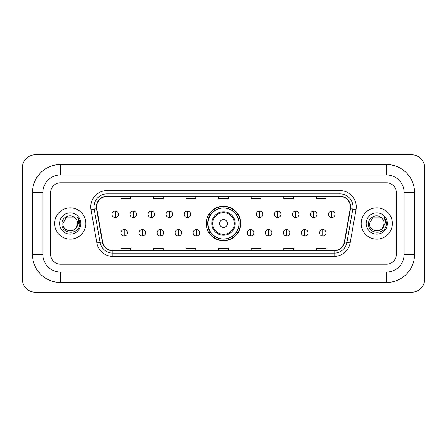 <?xml version="1.0" encoding="UTF-8"?>
<svg xmlns="http://www.w3.org/2000/svg" width="447" height="447" viewBox="0 0 447 447"><rect width="100%" height="100%" fill="white"/><g stroke="black" fill="none" stroke-linecap="round" stroke-linejoin="round"><path stroke-width="0.67" d="M206.235 223.5A17.265 17.265 0 0 0 223.5 240.765A17.265 17.265 0 0 0 240.765 223.5A17.265 17.265 0 0 0 223.5 206.235A17.265 17.265 0 0 0 206.235 223.5M210.375 232.295A15.801 15.801 0 0 1 210.375 214.705M54.601 223.5A15.634 15.634 0 0 0 70.235 239.134A15.634 15.634 0 0 0 85.869 223.5A15.634 15.634 0 0 0 70.235 207.866A15.634 15.634 0 0 0 54.601 223.5A15.634 15.634 0 0 0 70.235 239.134A15.634 15.634 0 0 0 85.869 223.5A15.634 15.634 0 0 0 70.235 207.866A15.634 15.634 0 0 0 54.601 223.5M361.131 223.5A15.634 15.634 0 0 0 376.765 239.134A15.634 15.634 0 0 0 392.399 223.5A15.634 15.634 0 0 0 376.765 207.866A15.634 15.634 0 0 0 361.131 223.5A15.634 15.634 0 0 0 376.765 239.134A15.634 15.634 0 0 0 392.399 223.5A15.634 15.634 0 0 0 376.765 207.866A15.634 15.634 0 0 0 361.131 223.5M96.619 206.888A10.426 10.426 0 0 1 107.045 196.462L339.955 196.462A10.426 10.426 0 0 1 350.219 208.699L344.363 241.922A10.426 10.426 0 0 1 334.099 250.538L112.901 250.538A10.426 10.426 0 0 1 102.637 241.922L96.781 208.699A10.426 10.426 0 0 1 96.619 206.888M96.362 206.888A10.683 10.683 0 0 0 96.524 208.743L102.38 241.967A10.683 10.683 0 0 0 112.901 250.801L334.099 250.801A10.683 10.683 0 0 0 344.62 241.967L350.476 208.743A10.683 10.683 0 0 0 339.955 196.199L107.045 196.199A10.683 10.683 0 0 0 96.362 206.888M91.004 209.716A16.288 16.288 0 0 1 107.045 190.601L339.955 190.601A16.288 16.288 0 0 1 355.996 209.716L350.135 242.939A16.288 16.288 0 0 1 334.099 256.399L112.901 256.399A16.288 16.288 0 0 1 96.865 242.939L91.004 209.716L94.211 209.151A13.03 13.03 0 0 1 107.045 193.858L339.955 193.858A13.03 13.03 0 0 1 352.789 209.151L346.928 242.375A13.03 13.03 0 0 1 334.099 253.142L112.901 253.142A13.03 13.03 0 0 1 100.072 242.375L94.211 209.151A13.03 13.03 0 0 1 94.015 206.888M396.31 192.556A9.773 9.773 0 0 0 386.538 182.784L60.462 182.784A9.773 9.773 0 0 0 50.69 192.556L50.69 254.444A9.773 9.773 0 0 0 60.462 264.216L386.538 264.216A9.773 9.773 0 0 0 396.31 254.444L396.31 192.556A9.773 9.773 0 0 0 386.538 182.784L60.462 182.784A9.773 9.773 0 0 0 50.69 192.556L50.69 254.444A9.773 9.773 0 0 0 60.462 264.216L386.538 264.216A9.773 9.773 0 0 0 396.31 254.444L396.31 192.556M344.62 241.967L346.928 242.375L352.789 209.151L355.996 209.716M218.617 196.462L218.617 198.669L228.383 198.669L228.383 196.462M186.041 196.462L186.041 198.669L195.814 198.669L195.814 196.462M153.466 196.462L153.466 198.669L163.239 198.669L163.239 196.462M120.891 196.462L120.891 198.669L130.664 198.669L130.664 196.462M251.186 196.462L251.186 198.669L260.959 198.669L260.959 196.462M283.761 196.462L283.761 198.669L293.534 198.669L293.534 196.462M316.336 196.462L316.336 198.669L326.109 198.669L326.109 196.462M228.383 250.538L228.383 248.331L218.617 248.331L218.617 250.538M195.814 250.538L195.814 248.331L186.041 248.331L186.041 250.538M163.239 250.538L163.239 248.331L153.466 248.331L153.466 250.538M130.664 250.538L130.664 248.331L120.891 248.331L120.891 250.538M260.959 250.538L260.959 248.331L251.186 248.331L251.186 250.538M293.534 250.538L293.534 248.331L283.761 248.331L283.761 250.538M326.109 250.538L326.109 248.331L316.336 248.331L316.336 250.538M60.462 164.541L60.462 174.961L386.538 174.961L386.538 164.541A28.016 28.016 0 0 1 414.553 192.556A28.016 28.016 0 0 0 386.538 164.541L60.462 164.541A28.016 28.016 0 0 0 32.447 192.556L32.447 254.444A28.016 28.016 0 0 0 60.462 282.459L386.538 282.459A28.016 28.016 0 0 0 414.553 254.444L414.553 192.556L404.127 192.556A17.589 17.589 0 0 0 386.538 174.961L60.462 174.961A17.589 17.589 0 0 0 42.873 192.556L42.873 254.444A17.589 17.589 0 0 0 60.462 272.039L386.538 272.039A17.589 17.589 0 0 0 404.127 254.444L404.127 192.556L404.127 254.444L414.553 254.444M424.65 167.798A13.03 13.03 0 0 0 411.62 154.768L35.38 154.768A13.03 13.03 0 0 0 22.35 167.798L22.35 279.202A13.03 13.03 0 0 0 35.38 292.232L411.62 292.232A13.03 13.03 0 0 0 424.65 279.202L424.65 167.798M75.057 217.94A7.364 7.364 0 0 1 77.599 223.5C78.046 232.999 62.424 232.999 62.871 223.5L66.553 217.125L73.917 217.125L75.057 217.94C70.542 213.202 61.842 217.102 61.921 223.5C61.094 234.865 79.521 235.161 79.823 224.053L79.834 223.5C79.806 221.086 79.007 218.963 77.426 217.136C78.627 219.108 79.052 221.231 78.694 223.5L75.878 228.227A7.364 7.364 0 0 0 77.599 223.5L75.856 228.255M75.878 228.227C71.967 233.513 62.491 230.132 62.871 223.5M59.613 223.5A10.622 10.622 0 0 0 70.235 234.122A10.622 10.622 0 0 0 80.857 223.5A10.622 10.622 0 0 0 70.235 212.878A10.622 10.622 0 0 0 59.613 223.5M77.499 217.22L79.834 223.779M227.411 223.5A3.911 3.911 0 0 0 223.5 219.589A3.911 3.911 0 0 0 219.589 223.5A3.911 3.911 0 0 0 223.5 227.411A3.911 3.911 0 0 0 227.411 223.5M235.228 223.5A11.728 11.728 0 0 0 223.5 211.772A11.728 11.728 0 0 0 211.772 223.5A11.728 11.728 0 0 0 223.5 235.228A11.728 11.728 0 0 0 235.228 223.5A11.728 11.728 0 0 1 223.5 235.228A11.728 11.728 0 0 1 211.772 223.5M238.972 223.5A15.472 15.472 0 0 0 223.5 208.028A15.472 15.472 0 0 0 208.028 223.5A15.472 15.472 0 0 0 223.5 238.972A15.472 15.472 0 0 0 238.972 223.5M240.441 223.5A16.941 16.941 0 0 1 209.023 232.295L210.593 232.295A15.617 15.617 0 0 0 233.831 235.211A15.617 15.617 0 0 0 233.831 211.789A15.617 15.617 0 0 0 210.593 214.705L209.023 214.705A16.941 16.941 0 0 1 240.441 223.5M115.22 211.023A3.258 3.258 0 0 0 111.962 214.281A3.258 3.258 0 0 0 115.22 217.538A3.258 3.258 0 0 0 118.477 214.281A3.258 3.258 0 0 0 115.22 211.023L115.22 217.538A3.258 3.258 0 0 0 118.477 214.281A3.258 3.258 0 0 0 115.22 211.023M133.267 211.023A3.258 3.258 0 0 0 130.01 214.281A3.258 3.258 0 0 0 133.267 217.538A3.258 3.258 0 0 0 136.525 214.281A3.258 3.258 0 0 0 133.267 211.023L133.267 217.538A3.258 3.258 0 0 0 136.525 214.281A3.258 3.258 0 0 0 133.267 211.023M151.315 211.023A3.258 3.258 0 0 0 148.058 214.281A3.258 3.258 0 0 0 151.315 217.538A3.258 3.258 0 0 0 154.573 214.281A3.258 3.258 0 0 0 151.315 211.023L151.315 217.538A3.258 3.258 0 0 0 154.573 214.281A3.258 3.258 0 0 0 151.315 211.023M169.363 211.023A3.258 3.258 0 0 0 166.105 214.281A3.258 3.258 0 0 0 169.363 217.538A3.258 3.258 0 0 0 172.62 214.281A3.258 3.258 0 0 0 169.363 211.023L169.363 217.538A3.258 3.258 0 0 0 172.62 214.281A3.258 3.258 0 0 0 169.363 211.023M187.405 211.023A3.258 3.258 0 0 0 184.147 214.281A3.258 3.258 0 0 0 187.405 217.538A3.258 3.258 0 0 0 190.662 214.281A3.258 3.258 0 0 0 187.405 211.023L187.405 217.538A3.258 3.258 0 0 0 190.662 214.281A3.258 3.258 0 0 0 187.405 211.023M259.595 211.023A3.258 3.258 0 0 0 256.338 214.281A3.258 3.258 0 0 0 259.595 217.538A3.258 3.258 0 0 0 262.853 214.281A3.258 3.258 0 0 0 259.595 211.023L259.595 217.538A3.258 3.258 0 0 0 262.853 214.281A3.258 3.258 0 0 0 259.595 211.023M277.637 211.023A3.258 3.258 0 0 0 274.38 214.281A3.258 3.258 0 0 0 277.637 217.538A3.258 3.258 0 0 0 280.895 214.281A3.258 3.258 0 0 0 277.637 211.023L277.637 217.538A3.258 3.258 0 0 0 280.895 214.281A3.258 3.258 0 0 0 277.637 211.023M295.685 211.023A3.258 3.258 0 0 0 292.427 214.281A3.258 3.258 0 0 0 295.685 217.538A3.258 3.258 0 0 0 298.942 214.281A3.258 3.258 0 0 0 295.685 211.023L295.685 217.538A3.258 3.258 0 0 0 298.942 214.281A3.258 3.258 0 0 0 295.685 211.023M313.733 211.023A3.258 3.258 0 0 0 310.475 214.281A3.258 3.258 0 0 0 313.733 217.538A3.258 3.258 0 0 0 316.99 214.281A3.258 3.258 0 0 0 313.733 211.023L313.733 217.538A3.258 3.258 0 0 0 316.99 214.281A3.258 3.258 0 0 0 313.733 211.023M331.78 211.023A3.258 3.258 0 0 0 328.523 214.281A3.258 3.258 0 0 0 331.78 217.538A3.258 3.258 0 0 0 335.038 214.281A3.258 3.258 0 0 0 331.78 211.023L331.78 217.538A3.258 3.258 0 0 0 335.038 214.281A3.258 3.258 0 0 0 331.78 211.023M124.244 229.529A3.258 3.258 0 0 0 120.986 232.786A3.258 3.258 0 0 0 124.244 236.044A3.258 3.258 0 0 0 127.501 232.786A3.258 3.258 0 0 0 124.244 229.529L124.244 236.044A3.258 3.258 0 0 0 127.501 232.786A3.258 3.258 0 0 0 124.244 229.529M142.291 229.529A3.258 3.258 0 0 0 139.034 232.786A3.258 3.258 0 0 0 142.291 236.044A3.258 3.258 0 0 0 145.549 232.786A3.258 3.258 0 0 0 142.291 229.529L142.291 236.044A3.258 3.258 0 0 0 145.549 232.786A3.258 3.258 0 0 0 142.291 229.529M160.339 229.529A3.258 3.258 0 0 0 157.081 232.786A3.258 3.258 0 0 0 160.339 236.044A3.258 3.258 0 0 0 163.596 232.786A3.258 3.258 0 0 0 160.339 229.529L160.339 236.044A3.258 3.258 0 0 0 163.596 232.786A3.258 3.258 0 0 0 160.339 229.529M178.387 229.529A3.258 3.258 0 0 0 175.129 232.786A3.258 3.258 0 0 0 178.387 236.044A3.258 3.258 0 0 0 181.644 232.786A3.258 3.258 0 0 0 178.387 229.529L178.387 236.044A3.258 3.258 0 0 0 181.644 232.786A3.258 3.258 0 0 0 178.387 229.529M196.429 229.529A3.258 3.258 0 0 0 193.171 232.786A3.258 3.258 0 0 0 196.429 236.044A3.258 3.258 0 0 0 199.686 232.786A3.258 3.258 0 0 0 196.429 229.529L196.429 236.044A3.258 3.258 0 0 0 199.686 232.786A3.258 3.258 0 0 0 196.429 229.529M250.571 229.529A3.258 3.258 0 0 0 247.314 232.786A3.258 3.258 0 0 0 250.571 236.044A3.258 3.258 0 0 0 253.829 232.786A3.258 3.258 0 0 0 250.571 229.529L250.571 236.044A3.258 3.258 0 0 0 253.829 232.786A3.258 3.258 0 0 0 250.571 229.529M268.613 229.529A3.258 3.258 0 0 0 265.356 232.786A3.258 3.258 0 0 0 268.613 236.044A3.258 3.258 0 0 0 271.871 232.786A3.258 3.258 0 0 0 268.613 229.529L268.613 236.044A3.258 3.258 0 0 0 271.871 232.786A3.258 3.258 0 0 0 268.613 229.529M286.661 229.529A3.258 3.258 0 0 0 283.404 232.786A3.258 3.258 0 0 0 286.661 236.044A3.258 3.258 0 0 0 289.919 232.786A3.258 3.258 0 0 0 286.661 229.529L286.661 236.044A3.258 3.258 0 0 0 289.919 232.786A3.258 3.258 0 0 0 286.661 229.529M304.709 229.529A3.258 3.258 0 0 0 301.451 232.786A3.258 3.258 0 0 0 304.709 236.044A3.258 3.258 0 0 0 307.966 232.786A3.258 3.258 0 0 0 304.709 229.529L304.709 236.044A3.258 3.258 0 0 0 307.966 232.786A3.258 3.258 0 0 0 304.709 229.529M322.756 229.529A3.258 3.258 0 0 0 319.499 232.786A3.258 3.258 0 0 0 322.756 236.044A3.258 3.258 0 0 0 326.014 232.786A3.258 3.258 0 0 0 322.756 229.529L322.756 236.044A3.258 3.258 0 0 0 326.014 232.786A3.258 3.258 0 0 0 322.756 229.529M381.587 217.94A7.364 7.364 0 0 1 384.129 223.5C384.576 232.999 368.954 232.999 369.401 223.5L373.083 217.125L380.447 217.125L381.587 217.94C377.067 213.202 368.373 217.102 368.451 223.5C367.624 234.865 386.052 235.161 386.348 224.053L386.364 223.5C386.337 221.086 385.537 218.963 383.956 217.136C385.158 219.108 385.582 221.231 385.225 223.5L382.408 228.227A7.364 7.364 0 0 0 384.129 223.5L382.386 228.255M382.408 228.227C378.497 233.513 369.021 230.132 369.401 223.5M366.143 223.5A10.622 10.622 0 0 0 376.765 234.122A10.622 10.622 0 0 0 387.387 223.5A10.622 10.622 0 0 0 376.765 212.878A10.622 10.622 0 0 0 366.143 223.5M384.029 217.22L386.364 223.779M339.955 190.601L339.955 196.199M94.211 209.151L96.524 208.743M112.901 256.399L112.901 250.801M334.099 250.801L334.099 256.399M96.865 242.939L102.38 241.967M350.476 208.743L352.789 209.151M107.045 190.601L107.045 196.199M346.928 242.375L350.135 242.939M386.538 282.459L386.538 272.039L60.462 272.039L60.462 282.459M32.447 254.444L42.873 254.444L42.873 192.556L32.447 192.556M234.273 223.5A10.773 10.773 0 0 0 223.5 212.727A10.773 10.773 0 0 0 212.727 223.5A10.773 10.773 0 0 0 223.5 234.273A10.773 10.773 0 0 0 234.273 223.5"/></g></svg>
